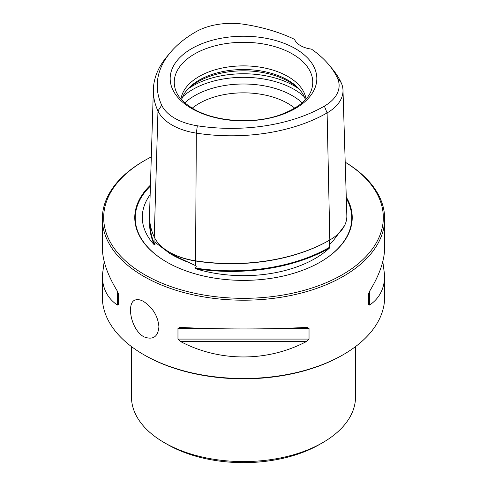 <?xml version="1.0" encoding="UTF-8"?>
<svg xmlns="http://www.w3.org/2000/svg" width="487" height="487" viewBox="0 0 487 487"><rect width="100%" height="100%" fill="white"/><g stroke="black" fill="none" stroke-linecap="round" stroke-linejoin="round"><path stroke-width="0.73" d="M384.663 218.706L384.663 247.469C384.566 260.375 379.562 274.924 369.651 291.116L368.531 293.959L368.531 304.734L369.651 305.057C379.562 298.214 384.566 288.383 384.663 275.563L384.663 297.009A141.163 81.499 180 0 1 343.317 354.633L342.367 355.181A139.818 80.72 180 0 1 144.633 355.181L143.683 354.633A141.163 81.499 180 0 1 102.337 297.009L102.337 275.563C102.434 288.383 107.438 298.214 117.349 305.057L118.469 304.734L118.469 293.959L117.349 291.116C107.438 274.924 102.434 260.375 102.337 247.469L102.337 218.706A141.163 81.499 0 0 0 143.683 276.33A141.163 81.499 0 0 0 297.52 294.002A141.163 81.499 0 0 0 384.663 218.706A141.163 81.499 0 0 0 345.198 162.183M306.013 99.013A62.738 36.221 0 0 0 243.5 65.873A62.738 36.221 0 0 0 180.987 99.013M328.975 64.874L332.475 69.093A135.38 78.163 180 0 1 341.156 82.638A54.27 31.332 180 0 1 342.994 90.198A54.27 31.332 180 0 1 327.106 112.905A135.38 78.163 180 0 1 196.34 133.134A54.27 31.332 180 0 1 157.965 110.981A135.38 78.163 180 0 1 153.375 89.371A135.38 78.163 180 0 1 166.645 56.973L170.146 52.754A131.496 75.917 0 0 0 161.714 105.21A50.386 29.092 0 0 0 197.345 125.786A131.496 75.917 0 0 0 324.36 106.136A50.386 29.092 0 0 0 337.406 78.036A131.496 75.917 0 0 0 328.975 64.874A131.496 75.917 0 0 0 311.443 49.108A22.408 12.936 0 0 1 294.525 39.337A131.496 75.917 0 0 0 244.419 24.35A50.386 29.092 0 0 0 195.75 31.88A131.496 75.917 0 0 0 170.146 52.754M143.683 301.544C140.603 299.791 137.937 299.237 135.69 299.876C126.206 301.636 130.236 328.865 143.683 336.736C152.894 340.322 157.971 336.998 158.92 326.765C157.971 316.173 152.894 307.766 143.683 301.544M151.305 156.917A139.818 80.72 0 0 0 144.633 160.527L143.683 161.075A141.163 81.499 0 0 0 102.337 218.706M343.317 354.633A141.163 81.499 180 0 1 143.683 354.633M177.968 328.311L177.968 339.086L180.153 341.32C219.327 362.164 267.673 362.164 306.847 341.32L309.032 339.086L309.032 328.311L306.847 327.374C267.673 329.48 219.327 329.48 180.153 327.374L177.968 328.311L202.245 328.311M104.194 261.513L102.337 275.563M384.663 275.563L382.806 261.513M150.106 223.691A138.625 80.038 0 0 0 154.829 244.59A57.521 33.207 0 0 0 155 244.949L154.903 242.167L169.841 253.514L195.518 265.616C196.48 266.468 196.474 267.168 195.506 267.716L194.867 267.972A57.521 33.207 0 0 0 195.5 268.069A138.625 80.038 0 0 0 329.407 247.353A57.521 33.207 0 0 0 329.863 247.086L329.395 247L329.352 244.912L333.163 240.797L344.473 225.749M329.541 248.005A101.205 58.428 180 0 1 195.634 268.721A139.075 80.294 0 0 0 329.541 248.005L329.863 247.086M149.765 221.11A139.075 80.294 0 0 0 154.33 244.876L155 244.949M154.33 244.876A101.205 58.428 180 0 1 150.148 194.672M295.347 108.498A73.324 42.332 180 0 1 191.653 108.498A73.324 42.332 180 0 1 191.653 48.633A73.324 42.332 180 0 1 295.347 48.633A73.324 42.332 180 0 1 295.347 108.498M153.375 89.371L149.533 214.84A139.221 80.379 0 0 0 154.251 237.066A58.117 33.554 0 0 0 169.293 252.102A58.117 33.554 0 0 0 195.348 260.788A139.221 80.379 0 0 0 329.827 239.988A58.117 33.554 0 0 0 329.827 239.981A58.117 33.554 0 0 0 346.835 215.668L342.994 90.198M294.745 108.163A62.738 36.221 0 0 0 192.255 108.163M301.453 91.879A64.29 37.115 0 0 0 243.5 70.828A64.29 37.115 0 0 0 185.547 91.879M305.367 99.732A62.738 36.221 0 0 0 300.771 90.966A62.738 36.221 0 0 0 243.5 69.531A62.738 36.221 0 0 0 186.229 90.966A62.738 36.221 0 0 0 181.633 99.732M169.293 252.102L169.866 252.436A57.308 33.086 0 0 0 195.555 260.995A138.411 79.911 0 0 0 329.255 240.316L329.352 244.912M324.36 106.136L327.106 112.905L329.827 239.988L329.255 240.316L329.827 239.981M194.867 267.972L195.634 268.721M150.44 185.133A108.735 62.78 0 0 0 166.609 261.994A108.735 62.78 0 0 0 320.391 261.994A108.735 62.78 0 0 0 346.269 197.101M144.633 160.527A139.818 80.72 0 0 0 144.633 274.686A139.818 80.72 0 0 0 340.918 275.508A139.818 80.72 0 0 0 345.204 162.214M131.466 346.586L131.466 396.899A112.034 64.68 0 0 0 164.277 442.634A112.034 64.68 0 0 0 322.723 442.634A112.034 64.68 0 0 0 355.534 396.899L355.534 346.586M167.449 444.461L164.277 442.634A112.034 64.68 0 0 0 164.283 442.634L167.449 444.461A107.554 62.093 0 0 0 319.551 444.461L322.723 442.634M311.491 89.839A69.245 39.977 0 0 0 243.5 42.29A69.245 39.977 0 0 0 175.509 89.839C177.694 96.645 183.623 102.958 193.309 108.784C214.81 121.762 253.514 124.587 280.317 114.816C297.74 108.224 308.131 99.896 311.491 89.839M329.395 247L329.62 247.731M195.506 267.716L195.421 268.489M154.842 244.237L154.531 244.882M161.714 105.21L157.965 110.981L154.251 237.066M197.345 125.786L196.34 133.134L195.518 265.616M302.159 102.824A69.075 39.879 0 0 0 184.841 102.824M304.259 96.736A71.699 41.395 0 0 0 182.741 96.736M297.989 88.25A71.699 41.395 0 0 0 189.011 88.25M155.006 238.551L154.903 242.167M169.841 253.514L171.43 254.433A101.917 58.842 0 0 0 171.436 254.433A101.917 58.842 0 0 0 190.07 262.931M320.221 262.097A108.254 62.5 0 0 0 346.312 198.428M150.41 186.095A108.254 62.5 0 0 0 166.779 262.097M117.349 291.116L117.349 305.057M284.755 328.311L309.032 328.311M177.968 339.086L309.032 339.086M180.153 341.32L306.847 341.32M369.651 305.057L369.651 291.116M337.406 78.036L341.156 82.638"/></g></svg>

